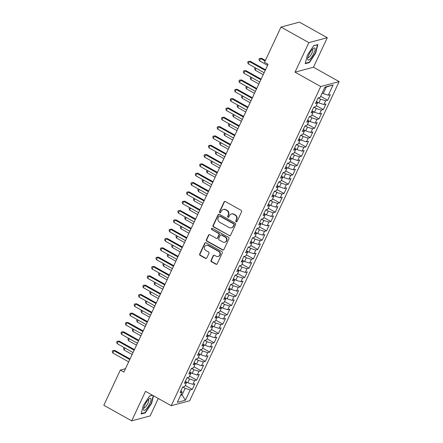 <?xml version="1.0" encoding="UTF-8"?>
<svg xmlns="http://www.w3.org/2000/svg" width="443" height="443" viewBox="0 0 443 443"><rect width="100%" height="100%" fill="white"/><g stroke="black" fill="none" stroke-linecap="round" stroke-linejoin="round"><path stroke-width="0.66" d="M236.119 221.777A0.731 0.681 -105 0 0 237.033 221.478L241.59 211.754A1.041 0.969 -105 0 0 241.142 210.347L225.371 201.532A1.041 0.969 -105 0 0 224.069 201.958L219.512 211.682A0.731 0.681 -105 0 0 220.315 212.734A0.731 0.681 -105 0 0 220.736 212.369L221.328 211.112A3.339 3.107 -105 0 1 225.504 209.749L226.816 210.48A3.339 3.107 -105 0 1 228.25 214.977L227.658 216.239A0.731 0.681 -105 0 0 228.461 217.286A0.731 0.681 -105 0 0 228.887 216.926L229.474 215.663A3.339 3.107 -105 0 1 233.649 214.301L234.967 215.038A3.339 3.107 -105 0 1 236.396 219.534L235.803 220.791A0.731 0.681 -105 0 0 236.119 221.777M231.418 214.008L231.794 213.908A3.339 3.107 -105 0 1 234.026 214.202L235.338 214.938A3.339 3.107 -105 0 1 236.772 219.435L236.18 220.692A0.731 0.681 -105 0 0 236.789 221.76M224.867 201.41A1.041 0.969 -105 0 0 224.446 201.858L219.889 211.582A0.731 0.681 -105 0 0 220.492 212.651M223.272 209.456L223.649 209.351A3.339 3.107 -105 0 1 225.88 209.65L227.193 210.381A3.339 3.107 -105 0 1 228.627 214.877L228.034 216.14A0.731 0.681 -105 0 0 228.638 217.208M211.034 260.346A1.041 0.969 -105 0 0 211.477 261.752L215.902 264.222A1.041 0.969 -105 0 0 217.208 263.795L222.27 252.997A1.041 0.969 -105 0 0 221.821 251.591L206.05 242.775A1.041 0.969 -105 0 0 204.749 243.201L199.688 254.005A1.041 0.969 -105 0 0 200.136 255.406L205.48 258.396A1.041 0.969 -105 0 0 206.781 257.97L208.952 253.346A1.041 0.969 -105 0 0 208.503 251.94L205.851 250.461A2.791 2.597 -105 0 1 206.277 245.317A2.791 2.597 -105 0 1 208.149 245.56L218.526 251.364A2.791 2.597 -105 0 1 218.1 256.508A2.791 2.597 -105 0 1 216.234 256.264L214.501 255.295A1.041 0.969 -105 0 0 213.199 255.722L211.034 260.346L211.411 260.246A1.041 0.969 -105 0 0 211.854 261.652L216.278 264.122A1.041 0.969 -105 0 0 216.782 264.244M123.902 372.07L268.081 64.279L264.51 62.286L281.006 27.073L308.849 42.639L295.021 72.159L320.726 86.529L171.214 405.699L145.514 391.33L131.682 420.85L103.839 405.284L120.33 370.071L123.902 372.07M229.241 235.754A1.041 0.969 -105 0 0 230.548 235.327L235.604 224.523A1.041 0.969 -105 0 0 235.161 223.117L219.39 214.301A1.041 0.969 -105 0 0 218.083 214.728L213.028 225.531A1.041 0.969 -105 0 0 213.471 226.938L229.618 235.648A1.041 0.969 -105 0 0 230.122 235.77M228.937 238.76L223.876 249.564A1.041 0.969 -105 0 1 222.574 249.985L206.803 241.169A1.041 0.969 -105 0 1 206.355 239.768L208.52 235.144A1.041 0.969 -105 0 1 209.827 234.718L216.223 238.295A1.041 0.969 -105 0 0 217.53 237.869L218.964 234.801A1.041 0.969 -105 0 0 218.515 233.395L211.859 229.673A0.731 0.681 -105 0 1 211.97 228.328A0.731 0.681 -105 0 1 212.457 228.389L228.488 237.354A1.041 0.969 -105 0 1 228.937 238.76M320.726 86.529L339.161 81.606L189.654 400.777L171.214 405.699M320.654 96.308L327.715 100.251L330.334 94.652L328.285 95.201L333.092 84.94L324.963 87.11L320.156 97.371L318.107 97.92L315.482 103.518L317.537 102.97L315.787 106.702L313.738 107.245L311.113 112.843L313.168 112.295L311.418 116.027L309.369 116.575L306.744 122.168L308.799 121.62L307.049 125.352L305 125.901L302.375 131.499L304.43 130.951L302.68 134.683L300.631 135.226L298.006 140.824L300.061 140.276L298.311 144.008L296.262 144.556L293.637 150.149L295.691 149.601L293.942 153.333L291.893 153.882L289.268 159.48L291.322 158.932L289.572 162.659L287.524 163.207L284.899 168.805L286.953 168.257L285.203 171.989L283.155 172.537L280.53 178.13L282.584 177.582L280.834 181.314L278.785 181.863L276.161 187.461L278.215 186.913L276.465 190.64L274.416 191.188L271.792 196.786L273.846 196.238L272.096 199.97L270.047 200.518L267.422 206.111L269.477 205.563L267.727 209.295L265.678 209.844L263.053 215.442L265.108 214.894L263.358 218.62L261.309 219.169L258.684 224.767L260.739 224.219L258.989 227.951L256.94 228.499L254.315 234.092L256.37 233.544L254.62 237.276L252.571 237.825L249.946 243.423L252.001 242.875L250.251 246.601L248.202 247.15L245.577 252.748L247.631 252.2L245.882 255.932L243.833 256.48L241.208 262.073L243.262 261.525L241.513 265.257L239.464 265.806L236.839 271.404L238.893 270.856L237.143 274.582L235.095 275.131L232.47 280.729L234.524 280.181L232.774 283.913L230.725 284.461L228.101 290.054L230.155 289.506L228.405 293.238L226.356 293.787L223.732 299.385L225.786 298.837L224.036 302.563L221.987 303.112L219.363 308.71L221.417 308.162L219.667 311.894L217.618 312.442L214.993 318.035L217.048 317.487L215.298 321.219L213.249 321.768L210.624 327.366L212.679 326.818L210.929 330.544L208.88 331.093L206.255 336.691L208.31 336.143L206.56 339.875L204.511 340.423L201.886 346.016L203.941 345.468L202.191 349.2L200.142 349.748L197.523 355.347L199.571 354.799L197.822 358.525L195.773 359.074L193.154 364.672L195.202 364.124L193.453 367.856L191.404 368.404L188.784 373.997L190.833 373.449L189.083 377.181L187.035 377.729L184.415 383.328L186.464 382.78L184.714 386.506L182.666 387.055L180.046 392.653L182.095 392.105L180.932 390.754M327.715 100.251L325.66 100.799L323.916 104.531L318.838 102.937L316.396 101.569M316.285 105.633L323.346 109.576L325.965 103.983L323.916 104.531M323.346 109.576L321.291 110.124L319.547 113.857L314.469 112.262L312.027 110.894M311.916 114.958L318.977 118.907L321.596 113.308L319.547 113.857M318.977 118.907L316.922 119.449L315.178 123.182L310.1 121.587L307.658 120.225M307.547 124.289L314.608 128.232L317.227 122.633L315.178 123.182M314.608 128.232L312.553 128.78L310.809 132.512L305.731 130.918L303.289 129.55M303.178 133.614L310.238 137.557L312.858 131.964L310.809 132.512M310.238 137.557L308.184 138.105L306.44 141.838L301.362 140.243L298.92 138.875M298.809 142.939L305.869 146.888L308.489 141.289L306.44 141.838M305.869 146.888L303.815 147.43L302.071 151.163L296.993 149.568L294.551 148.206M294.44 152.27L301.5 156.213L304.12 150.614L302.071 151.163M301.5 156.213L299.446 156.761L297.702 160.493L292.624 158.899L290.182 157.531M290.071 161.595L297.131 165.538L299.75 159.945L297.702 160.493M297.131 165.538L295.077 166.086L293.332 169.819L288.255 168.224L285.813 166.856M285.702 170.92L292.762 174.869L295.381 169.27L293.332 169.819M292.762 174.869L290.708 175.411L288.963 179.144L283.885 177.549L281.443 176.187M281.333 180.251L288.393 184.194L291.012 178.595L288.963 179.144M288.393 184.194L286.339 184.742L284.594 188.474L279.516 186.88L277.074 185.512M276.964 189.576L284.024 193.519L286.643 187.926L284.594 188.474M284.024 193.519L281.969 194.067L280.225 197.799L275.147 196.205L272.705 194.837M272.595 198.901L279.655 202.85L282.274 197.251L280.225 197.799M279.655 202.85L277.6 203.392L275.856 207.125L270.778 205.53L268.336 204.168M268.225 208.232L275.286 212.175L277.905 206.576L275.856 207.125M275.286 212.175L273.231 212.723L271.487 216.455L266.409 214.861L263.967 213.493M263.856 217.557L270.917 221.5L273.536 215.907L271.487 216.455M270.917 221.5L268.862 222.048L267.118 225.78L262.04 224.186L259.598 222.818M259.487 226.882L266.548 230.831L269.167 225.232L267.118 225.78M266.548 230.831L264.493 231.373L262.749 235.106L257.671 233.511L255.229 232.149M255.118 236.213L262.178 240.156L264.798 234.557L262.749 235.106M262.178 240.156L260.124 240.704L258.38 244.436L253.302 242.842L250.86 241.474M250.749 245.538L257.809 249.481L260.429 243.888L258.38 244.436M257.809 249.481L255.755 250.029L254.011 253.761L248.933 252.167L246.491 250.799M246.38 254.863L253.44 258.812L256.06 253.213L254.011 253.761M253.44 258.812L251.386 259.354L249.642 263.087L244.564 261.492L242.122 260.13M242.011 264.194L249.071 268.137L251.69 262.538L249.642 263.087M249.071 268.137L247.017 268.685L245.272 272.412L240.195 270.823L237.753 269.455M237.642 273.519L244.702 277.462L247.321 271.869L245.272 272.412M244.702 277.462L242.648 278.01L240.903 281.742L235.826 280.148L233.383 278.78M233.273 282.844L240.333 286.793L242.952 281.194L240.903 281.742M240.333 286.793L238.279 287.335L236.534 291.068L231.456 289.473L229.014 288.111M228.904 292.17L235.964 296.118L238.583 290.519L236.534 291.068M235.964 296.118L233.91 296.666L232.165 300.393L227.087 298.803L224.645 297.436M224.535 301.5L231.595 305.443L234.214 299.85L232.165 300.393M231.595 305.443L229.54 305.991L227.796 309.723L222.718 308.129L220.276 306.761M220.165 310.825L227.226 314.774L229.845 309.175L227.796 309.723M227.226 314.774L225.171 315.316L223.427 319.049L218.349 317.454L215.907 316.092M215.796 320.151L222.857 324.099L225.476 318.5L223.427 319.049M222.857 324.099L220.802 324.647L219.058 328.374L213.98 326.784L211.538 325.417M211.427 329.481L218.488 333.424L221.107 327.831L219.058 328.374M218.488 333.424L216.433 333.972L214.689 337.704L209.611 336.11L207.169 334.742M207.058 338.806L214.119 342.755L216.738 337.156L214.689 337.704M214.119 342.755L212.064 343.297L210.32 347.03L205.242 345.435L202.8 344.073M202.689 348.132L209.749 352.08L212.369 346.481L210.32 347.03M209.749 352.08L207.695 352.628L205.951 356.355L200.873 354.765L198.431 353.398M198.32 357.462L205.38 361.405L208 355.812L205.951 356.355M205.38 361.405L203.326 361.953L201.582 365.685L196.504 364.091L194.062 362.723M193.951 366.787L201.011 370.73L203.63 365.137L201.582 365.685M201.011 370.73L198.957 371.278L197.213 375.011L192.135 373.416L189.693 372.054M189.582 376.113L196.642 380.061L199.261 374.462L197.213 375.011M196.642 380.061L194.588 380.609L192.843 384.336L187.766 382.746L185.324 381.379M185.213 385.443L192.273 389.386L194.892 383.793L192.843 384.336M192.273 389.386L190.219 389.934L185.412 400.195L177.289 402.366L182.095 392.105M186.464 382.78L185.301 381.429M181.065 394.298L182.09 394.868L185.146 388.339L182.787 387.021M190.219 389.934L185.146 388.339M185.412 400.195L182.09 394.868L180.617 395.261M190.833 373.449L189.67 372.103M187.766 382.746L189.515 379.014L187.156 377.696M194.588 380.609L189.515 379.014M195.202 364.124L194.04 362.773M192.135 373.416L193.884 369.689L191.526 368.371M198.957 371.278L193.884 369.689M199.571 354.799L198.409 353.448M196.504 364.091L198.254 360.358L195.895 359.04M203.326 361.953L198.254 360.358M203.941 345.468L202.778 344.122M200.873 354.765L202.623 351.033L200.264 349.715M207.695 352.628L202.623 351.033M208.31 336.143L207.147 334.792M205.242 345.435L206.992 341.708L204.633 340.39M212.064 343.297L206.992 341.708M212.679 326.818L211.516 325.467M209.611 336.11L211.361 332.377L209.002 331.059M216.433 333.972L211.361 332.377M217.048 317.487L215.885 316.141M213.98 326.784L215.73 323.052L213.371 321.734M220.802 324.647L215.73 323.052M221.417 308.162L220.254 306.811M218.349 317.454L220.099 313.727L217.74 312.409M225.171 315.316L220.099 313.727M225.786 298.837L224.623 297.486M222.718 308.129L224.468 304.396L222.109 303.078M229.54 305.991L224.468 304.396M230.155 289.506L228.992 288.16M227.087 298.803L228.837 295.071L226.478 293.753M233.91 296.666L228.837 295.071M234.524 280.181L233.361 278.83M231.456 289.473L233.206 285.746L230.847 284.428M238.279 287.335L233.206 285.746M238.893 270.856L237.73 269.505M235.826 280.148L237.575 276.415L235.216 275.097M242.648 278.01L237.575 276.415M243.262 261.525L242.099 260.179M240.195 270.823L241.944 267.09L239.585 265.772M247.017 268.685L241.944 267.09M247.631 252.2L246.469 250.849M244.564 261.492L246.314 257.765L243.955 256.447M251.386 259.354L246.314 257.765M252.001 242.875L250.838 241.524M248.933 252.167L250.683 248.434L248.324 247.116M255.755 250.029L250.683 248.434M256.37 233.544L255.207 232.198M253.302 242.842L255.052 239.109L252.693 237.791M260.124 240.704L255.052 239.109M260.739 224.219L259.576 222.868M257.671 233.511L259.421 229.784L257.062 228.466M264.493 231.373L259.421 229.784M265.108 214.894L263.945 213.543M262.04 224.186L263.79 220.453L261.431 219.135M268.862 222.048L263.79 220.453M269.477 205.563L268.314 204.217M266.409 214.861L268.159 211.128L265.8 209.81M273.231 212.723L268.159 211.128M273.846 196.238L272.683 194.887M270.778 205.53L272.528 201.803L270.169 200.485M277.6 203.392L272.528 201.803M278.215 186.913L277.052 185.562M275.147 196.205L276.897 192.472L274.538 191.154M281.969 194.067L276.897 192.472M282.584 177.582L281.421 176.236M279.516 186.88L281.266 183.147L278.907 181.829M286.339 184.742L281.266 183.147M286.953 168.257L285.79 166.906M283.885 177.549L285.635 173.822L283.276 172.504M290.708 175.411L285.635 173.822M291.322 158.932L290.159 157.581M288.255 168.224L290.004 164.491L287.645 163.174M295.077 166.086L290.004 164.491M295.691 149.601L294.529 148.255M292.624 158.899L294.373 155.166L292.015 153.848M299.446 156.761L294.373 155.166M300.061 140.276L298.898 138.925M296.993 149.568L298.743 145.841L296.384 144.523M303.815 147.43L298.743 145.841M304.43 130.951L303.267 129.6M301.362 140.243L303.112 136.51L300.753 135.193M308.184 138.105L303.112 136.51M308.799 121.62L307.636 120.274M305.731 130.918L307.481 127.185L305.122 125.867M312.553 128.78L307.481 127.185M313.168 112.295L312.005 110.944M310.1 121.587L311.85 117.86L309.491 116.542M316.922 119.449L311.85 117.86M317.537 102.97L316.374 101.619M314.469 112.262L316.219 108.529L313.86 107.212M321.291 110.124L316.219 108.529M318.838 102.937L320.588 99.204L318.229 97.886M325.66 100.799L320.588 99.204M131.682 420.85L150.122 415.927L158.295 398.478M295.021 72.159L313.456 67.236L327.288 37.716L308.849 42.639M327.288 37.716L299.44 22.15L281.006 27.073M313.456 67.236L339.161 81.606M125.48 368.698L120.33 370.071M328.285 95.201L323.207 93.606L326.269 87.077L324.797 87.47M323.207 93.606L322.188 93.036M333.092 84.94L326.269 87.077M309.419 62.563L315.726 53.005L317.847 44.56L313.655 45.684L307.342 55.242L305.221 63.681L309.419 62.563L308.943 62.297M152.475 395.222L149.551 396.003L143.244 405.566L141.123 414.006L145.315 412.887L151.628 403.324L153.516 395.804M218.886 214.179A1.041 0.969 -105 0 0 218.46 214.628L213.399 225.432A1.041 0.969 -105 0 0 213.847 226.833L229.618 235.648M233.91 224.845A0.731 0.681 -105 0 0 233.594 223.859L219.756 216.123A0.731 0.681 -105 0 0 218.842 216.422L218.216 217.746A3.339 3.107 -105 0 0 219.65 222.242L229.109 227.536A3.339 3.107 -105 0 0 233.284 226.174L234.286 224.745A0.731 0.681 -105 0 0 233.97 223.759L233.594 223.859M219.263 216.057L219.639 215.957A0.731 0.681 -105 0 1 220.132 216.023L233.97 223.759M231.346 227.829L231.722 227.73A3.339 3.107 -105 0 0 233.66 226.068L233.284 226.174M234.286 224.745L233.66 226.068M209.323 234.596A1.041 0.969 -105 0 0 208.897 235.045L206.731 239.669A1.041 0.969 -105 0 0 207.18 241.07L222.951 249.885A1.041 0.969 -105 0 0 223.455 250.007M216.92 238.384L217.297 238.284A1.041 0.969 -105 0 0 217.901 237.769L219.34 234.701A1.041 0.969 -105 0 0 218.892 233.295L211.859 229.673M212.164 228.306A0.731 0.681 -105 0 0 212.236 229.574M222.857 242.005A2.791 2.597 -105 0 0 226.606 239.896A2.791 2.597 -105 0 0 225.155 237.105L221.494 235.061A1.041 0.969 -105 0 0 220.188 235.488L218.753 238.55A1.041 0.969 -105 0 0 219.202 239.956L222.857 242.005M224.723 242.249L225.099 242.149A2.791 2.597 -105 0 0 225.531 237.005L225.155 237.105M220.797 234.967L221.173 234.868A1.041 0.969 -105 0 1 221.871 234.962L225.531 237.005M213.997 255.174A1.041 0.969 -105 0 0 213.576 255.622L211.411 260.246M218.1 256.508L218.477 256.408A2.791 2.597 -105 0 0 218.903 251.264L218.526 251.364M206.277 245.317L206.654 245.217A2.791 2.597 -105 0 1 208.52 245.461L218.903 251.264M205.546 242.653A1.041 0.969 -105 0 0 205.126 243.102L200.064 253.9A1.041 0.969 -105 0 0 200.513 255.306L205.857 258.297A1.041 0.969 -105 0 0 206.36 258.419M315.444 52.844L315.726 53.005M151.34 403.163L151.628 403.324M144.839 412.621L145.315 412.887M265.39 60.409L261.564 58.266L260.622 58.52L259.532 60.852L267.578 65.348M265.102 61.023L260.622 58.52L259.415 58.493L261.564 58.266M259.532 60.852L258.978 59.428L259.415 58.493M265.501 69.795L250.273 61.284L249.331 61.533L265.213 70.409M248.241 63.864L247.692 62.441L248.13 61.505L249.331 61.533L248.241 63.864L264.117 72.741M248.13 61.505L250.273 61.284M317.271 102.665L317.498 102.183M256.065 68.239L255.162 70.177L263.208 74.679M255.162 70.177L254.609 68.754L255.229 67.773M255.329 67.823L255.046 67.818M312.902 111.99L313.129 111.514M251.696 77.564L250.793 79.502L258.839 84.004M250.793 79.502L250.24 78.079L250.86 77.099M250.959 77.154L250.677 77.148M261.132 79.12L245.904 70.609L244.962 70.858L260.844 79.734M243.871 73.189L243.323 71.766L243.761 70.836L244.962 70.858L243.871 73.189L259.748 82.066M243.761 70.836L245.904 70.609M256.763 88.445L241.535 79.934L240.593 80.189L256.475 89.06M239.502 82.52L238.954 81.097L239.392 80.161L240.593 80.189L239.502 82.52L255.378 91.391M239.392 80.161L241.535 79.934M310.122 58.947A6.905 1.877 119.2 0 0 314.696 51.122A6.905 1.877 119.2 0 0 313.494 48.32A6.905 1.877 119.2 0 0 312.592 49.101A6.905 1.877 119.2 0 0 307.619 58.83A6.905 1.877 119.2 0 0 310.122 58.947M307.868 57.44A4.729 1.285 119.2 0 0 307.996 57.562A4.729 1.285 119.2 0 0 309.452 56.804A4.729 1.285 119.2 0 0 312.221 52.44A4.729 1.285 119.2 0 0 312.608 49.306A4.729 1.285 119.2 0 0 312.442 49.262M313.578 45.801L317.476 44.76L315.422 52.938L309.303 62.203L305.332 63.26M146.018 409.266A6.905 1.877 119.2 0 0 150.592 401.447A6.905 1.877 119.2 0 0 149.391 398.639A6.905 1.877 119.2 0 0 148.494 399.42A6.905 1.877 119.2 0 0 143.515 409.155A6.905 1.877 119.2 0 0 146.018 409.266M143.765 407.765A4.729 1.285 119.2 0 0 143.892 407.881A4.729 1.285 119.2 0 0 145.354 407.123A4.729 1.285 119.2 0 0 148.117 402.759A4.729 1.285 119.2 0 0 148.505 399.625A4.729 1.285 119.2 0 0 148.339 399.58M149.474 396.12L152.591 395.289M153.228 395.643L151.318 403.257L145.199 412.522L141.228 413.585M308.533 121.316L308.76 120.839M247.327 86.894L246.424 88.833L254.47 93.329M246.424 88.833L245.871 87.409L246.491 86.424M246.59 86.479L246.308 86.474M304.164 130.646L304.391 130.164M242.958 96.22L242.055 98.158L250.101 102.66M242.055 98.158L241.501 96.735L242.122 95.754M242.221 95.804L241.939 95.799M252.394 97.776L237.166 89.264L236.224 89.514L252.106 98.39M235.133 91.845L234.585 90.422L235.023 89.486L236.224 89.514L235.133 91.845L251.009 100.722M235.023 89.486L237.166 89.264M248.025 107.101L232.796 98.59L231.855 98.839L247.737 107.715M230.764 101.17L230.216 99.747L230.653 98.817L231.855 98.839L230.764 101.17L246.64 110.047M230.653 98.817L232.796 98.59M299.795 139.971L300.022 139.495M238.589 105.545L237.686 107.483L245.732 111.985M237.686 107.483L237.132 106.06L237.753 105.08M237.852 105.135L237.57 105.129M243.656 116.426L228.427 107.915L227.486 108.17L243.368 117.041M226.395 110.501L225.847 109.078L226.284 108.142L227.486 108.17L226.395 110.501L242.271 119.372M226.284 108.142L228.427 107.915M295.426 149.297L295.653 148.82M234.22 114.875L233.317 116.814L241.363 121.31M233.317 116.814L232.763 115.39L233.383 114.405M233.483 114.46L233.201 114.455M239.286 125.757L224.058 117.245L223.117 117.495L238.999 126.371M222.026 119.826L221.478 118.403L221.915 117.467L223.117 117.495L222.026 119.826L237.902 128.703M221.915 117.467L224.058 117.245M291.057 158.627L291.284 158.145M229.851 124.201L228.948 126.139L236.994 130.641M228.948 126.139L228.394 124.716L229.014 123.735M229.114 123.785L228.832 123.78M234.917 135.082L219.689 126.571L218.748 126.82L234.629 135.696M217.657 129.151L217.109 127.728L217.546 126.798L218.748 126.82L217.657 129.151L233.533 138.028M217.546 126.798L219.689 126.571M286.687 167.952L286.914 167.476M225.481 133.526L224.579 135.464L232.625 139.966M224.579 135.464L224.025 134.041L224.645 133.061M224.745 133.116L224.463 133.11M230.548 144.407L215.32 135.896L214.379 136.151L230.26 145.022M213.288 138.482L212.74 137.059L213.177 136.123L214.379 136.151L213.288 138.482L229.164 147.353M213.177 136.123L215.32 135.896M282.318 177.278L282.545 176.801M221.112 142.856L220.21 144.795L228.256 149.291M220.21 144.795L219.656 143.371L220.276 142.386M220.376 142.441L220.093 142.436M226.179 153.738L210.951 145.226L210.01 145.476L225.891 154.352M208.919 147.807L208.371 146.384L208.808 145.448L210.01 145.476L208.919 147.807L224.795 156.684M208.808 145.448L210.951 145.226M277.949 186.608L278.176 186.126M216.743 152.182L215.841 154.12L223.887 158.622M215.841 154.12L215.287 152.697L215.907 151.716M216.007 151.766L215.724 151.761M221.81 163.063L206.582 154.552L205.641 154.801L221.522 163.677M204.55 157.132L204.001 155.709L204.439 154.779L205.641 154.801L204.55 157.132L220.426 166.009M204.439 154.779L206.582 154.552M273.58 195.933L273.807 195.457M212.374 161.507L211.472 163.445L219.518 167.947M211.472 163.445L210.918 162.022L211.538 161.042M211.638 161.097L211.355 161.091M217.441 172.388L202.213 163.877L201.277 164.131L217.153 173.003M200.181 166.463L199.632 165.04L200.07 164.104L201.277 164.131L200.181 166.463L216.057 175.334M200.07 164.104L202.213 163.877M269.211 205.259L269.438 204.782M208.005 170.837L207.102 172.776L215.148 177.272M207.102 172.776L206.549 171.347L207.169 170.367M207.269 170.422L206.986 170.417M213.072 181.719L197.844 173.207L196.908 173.457L212.784 182.333M195.812 175.788L195.263 174.365L195.701 173.429L196.908 173.457L195.812 175.788L211.688 184.665M195.701 173.429L197.844 173.207M264.842 214.589L265.069 214.107M203.636 180.163L202.733 182.101L210.779 186.603M202.733 182.101L202.18 180.678L202.8 179.697M202.9 179.747L202.617 179.742M208.703 191.044L193.475 182.533L192.539 182.782L208.415 191.658M191.442 185.113L190.894 183.69L191.332 182.76L192.539 182.782L191.442 185.113L207.318 193.99M191.332 182.76L193.475 182.533M260.473 223.914L260.7 223.438M199.267 189.488L198.364 191.426L206.41 195.928M198.364 191.426L197.811 190.003L198.431 189.023M198.53 189.078L198.248 189.072M204.334 200.369L189.106 191.858L188.17 192.112L204.046 200.984M187.073 194.444L186.525 193.021L186.963 192.085L188.17 192.112L187.073 194.444L202.949 203.315M186.963 192.085L189.106 191.858M256.104 233.239L256.331 232.763M194.898 198.818L193.995 200.757L202.041 205.253M193.995 200.757L193.441 199.328L194.062 198.348M194.161 198.403L193.879 198.398M199.965 209.694L184.737 201.183L183.801 201.438L199.677 210.314M182.704 203.769L182.156 202.346L182.594 201.41L183.801 201.438L182.704 203.769L198.58 212.646M182.594 201.41L184.737 201.183M251.735 242.57L251.962 242.088M190.529 208.144L189.626 210.082L197.672 214.584M189.626 210.082L189.072 208.659L189.693 207.673M189.792 207.728L189.51 207.723M195.596 219.025L180.367 210.514L179.432 210.763L195.308 219.639M178.335 213.094L177.787 211.671L178.224 210.741L179.432 210.763L178.335 213.094L194.211 221.971M178.224 210.741L180.367 210.514M247.366 251.895L247.593 251.419M186.16 217.469L185.257 219.407L193.303 223.909M185.257 219.407L184.703 217.984L185.324 217.004M185.423 217.059L185.141 217.053M191.226 228.35L175.998 219.839L175.063 220.093L190.939 228.965M173.966 222.425L173.418 221.002L173.855 220.066L175.063 220.093L173.966 222.425L189.842 231.296M173.855 220.066L175.998 219.839M242.997 261.22L243.224 260.744M181.791 226.799L180.888 228.738L188.934 233.234M180.888 228.738L180.334 227.309L180.954 226.329M181.054 226.384L180.772 226.379M186.857 237.675L171.629 229.164L170.693 229.419L186.569 238.295M169.597 231.75L169.049 230.327L169.486 229.391L170.693 229.419L169.597 231.75L185.473 240.627M169.486 229.391L171.629 229.164M238.627 270.551L238.855 270.069M177.421 236.125L176.519 238.063L184.565 242.565M176.519 238.063L175.965 236.64L176.585 235.654M176.685 235.709L176.403 235.704M182.488 247.006L167.26 238.495L166.324 238.744L182.2 247.62M165.228 241.075L164.68 239.652L165.117 238.722L166.324 238.744L165.228 241.075L181.104 249.952M165.117 238.722L167.26 238.495M234.258 279.876L234.485 279.4M173.052 245.45L172.15 247.388L180.196 251.89M172.15 247.388L171.596 245.965L172.216 244.985M172.316 245.04L172.034 245.034M178.119 256.331L162.891 247.82L161.955 248.074L177.831 256.946M160.859 250.406L160.311 248.983L160.748 248.047L161.955 248.074L160.859 250.406L176.735 259.277M160.748 248.047L162.891 247.82M229.889 289.201L230.116 288.725M168.683 254.78L167.781 256.719L175.827 261.215M167.781 256.719L167.227 255.29L167.847 254.31M167.947 254.365L167.664 254.36M173.75 265.656L158.522 257.145L157.586 257.4L173.462 266.276M156.49 259.731L155.942 258.308L156.379 257.372L157.586 257.4L156.49 259.731L172.366 268.608M156.379 257.372L158.522 257.145M225.52 298.532L225.747 298.05M164.314 264.106L163.412 266.044L171.458 270.546M163.412 266.044L162.858 264.621L163.478 263.635M163.578 263.69L163.295 263.685M169.381 274.987L154.153 266.476L153.217 266.725L169.093 275.601M152.121 269.056L151.572 267.633L152.01 266.703L153.217 266.725L152.121 269.056L167.997 277.933M152.01 266.703L154.153 266.476M221.151 307.857L221.378 307.381M159.945 273.431L159.043 275.369L167.089 279.871M159.043 275.369L158.489 273.946L159.109 272.966M159.209 273.021L158.926 273.015M165.012 284.312L149.784 275.801L148.848 276.055L164.724 284.927M147.752 278.387L147.203 276.964L147.641 276.028L148.848 276.055L147.752 278.387L163.628 287.258M147.641 276.028L149.784 275.801M216.782 317.182L217.009 316.706M155.576 282.761L154.673 284.699L162.719 289.196M154.673 284.699L154.12 283.271L154.74 282.291M154.84 282.346L154.557 282.341M160.643 293.637L145.415 285.126L144.479 285.381L160.355 294.257M143.382 287.712L142.834 286.289L143.272 285.353L144.479 285.381L143.382 287.712L159.258 296.589M143.272 285.353L145.415 285.126M212.413 326.513L212.64 326.031M151.207 292.087L150.304 294.025L158.35 298.527M150.304 294.025L149.751 292.601L150.371 291.616M150.47 291.671L150.188 291.666M156.274 302.968L141.046 294.457L140.11 294.706L155.986 303.582M139.013 297.037L138.465 295.614L138.903 294.684L140.11 294.706L139.013 297.037L154.889 305.914M138.903 294.684L141.046 294.457M208.044 335.838L208.271 335.362M146.838 301.412L145.935 303.35L153.981 307.852M145.935 303.35L145.382 301.927L146.002 300.947M146.101 301.002L145.819 300.996M151.905 312.293L136.677 303.782L135.741 304.031L151.617 312.908M134.644 306.368L134.096 304.945L134.534 304.009L135.741 304.031L134.644 306.368L150.52 315.239M134.534 304.009L136.677 303.782M203.675 345.163L203.902 344.687M142.469 310.742L141.566 312.68L149.612 317.177M141.566 312.68L141.012 311.252L141.633 310.272M141.732 310.327L141.45 310.321M147.536 321.618L132.307 313.107L131.372 313.362L147.248 322.238M130.275 315.693L129.727 314.27L130.164 313.334L131.372 313.362L130.275 315.693L146.151 324.569M130.164 313.334L132.307 313.107M199.306 354.494L199.533 354.012M138.1 320.067L137.197 322.006L145.243 326.508M137.197 322.006L136.643 320.582L137.264 319.597M137.363 319.652L137.081 319.647M143.167 330.949L127.938 322.438L127.003 322.687L142.879 331.563M125.906 325.018L125.358 323.595L125.795 322.665L127.003 322.687L125.906 325.018L141.782 333.895M125.795 322.665L127.938 322.438M194.937 363.819L195.164 363.343M133.731 329.393L132.828 331.331L140.874 335.833M132.828 331.331L132.274 329.908L132.894 328.927M132.994 328.983L132.712 328.977M138.797 340.274L123.569 331.763L122.633 332.012L138.509 340.888M121.537 334.349L120.989 332.92L121.426 331.99L122.633 332.012L121.537 334.349L137.413 343.22M121.426 331.99L123.569 331.763M190.568 373.144L190.795 372.668M129.362 338.723L128.459 340.661L136.505 345.158M128.459 340.661L127.905 339.233L128.525 338.253M128.625 338.308L128.343 338.302M134.428 349.599L119.2 341.088L118.264 341.343L134.14 350.219M117.168 343.674L116.62 342.251L117.057 341.315L118.264 341.343L117.168 343.674L133.044 352.55M117.057 341.315L119.2 341.088M186.198 382.475L186.425 381.993M124.992 348.048L124.09 349.987L132.136 354.489M124.09 349.987L123.536 348.563L124.156 347.578M124.256 347.633L123.974 347.628M130.059 358.93L114.831 350.419L113.895 350.668L129.771 359.544M112.799 352.999L112.251 351.576L112.688 350.646L113.895 350.668L112.799 352.999L128.675 361.876M112.688 350.646L114.831 350.419M236.772 219.435L236.396 219.534M235.338 214.938L234.967 215.038M234.026 214.202L233.649 214.301M228.034 216.14L227.658 216.239M228.627 214.877L228.25 214.977M227.193 210.381L226.816 210.48M225.88 209.65L225.504 209.749M219.889 211.582L219.512 211.682M224.446 201.858L224.069 201.958M236.18 220.692L235.803 220.791M213.847 226.833L213.471 226.938M213.399 225.432L213.028 225.531M218.46 214.628L218.083 214.728M220.132 216.023L219.756 216.123M222.951 249.885L222.574 249.985M207.18 241.07L206.803 241.169M206.731 239.669L206.355 239.768M208.897 235.045L208.52 235.144M217.901 237.769L217.53 237.869M219.34 234.701L218.964 234.801M218.892 233.295L218.515 233.395M221.871 234.962L221.494 235.061M213.576 255.622L213.199 255.722M208.52 245.461L208.149 245.56M205.857 258.297L205.48 258.396M200.513 255.306L200.136 255.406M200.064 253.9L199.688 254.005M205.126 243.102L204.749 243.201M216.278 264.122L215.902 264.222M211.854 261.652L211.477 261.752M316.856 102.183L316.989 101.901M312.487 111.509L312.62 111.226M308.118 120.834L308.25 120.557M303.748 130.164L303.881 129.882M299.379 139.49L299.512 139.207M295.01 148.815L295.143 148.538M290.641 158.145L290.774 157.863M286.272 167.471L286.405 167.188M281.903 176.796L282.036 176.519M277.534 186.126L277.667 185.844M273.165 195.452L273.298 195.169M268.796 204.777L268.929 204.5M264.427 214.107L264.56 213.825M260.058 223.433L260.191 223.15M255.689 232.758L255.821 232.481M251.319 242.088L251.452 241.806M246.95 251.414L247.083 251.131M242.581 260.739L242.714 260.462M238.212 270.069L238.345 269.787M233.843 279.395L233.976 279.112M229.474 288.72L229.607 288.443M225.105 298.05L225.238 297.768M220.736 307.376L220.869 307.093M216.367 316.701L216.5 316.424M211.998 326.031L212.131 325.749M207.629 335.357L207.761 335.074M203.259 344.682L203.392 344.399M198.89 354.012L199.023 353.73M194.521 363.338L194.654 363.055M190.152 372.663L190.285 372.38M185.783 381.993L185.916 381.711"/></g></svg>
